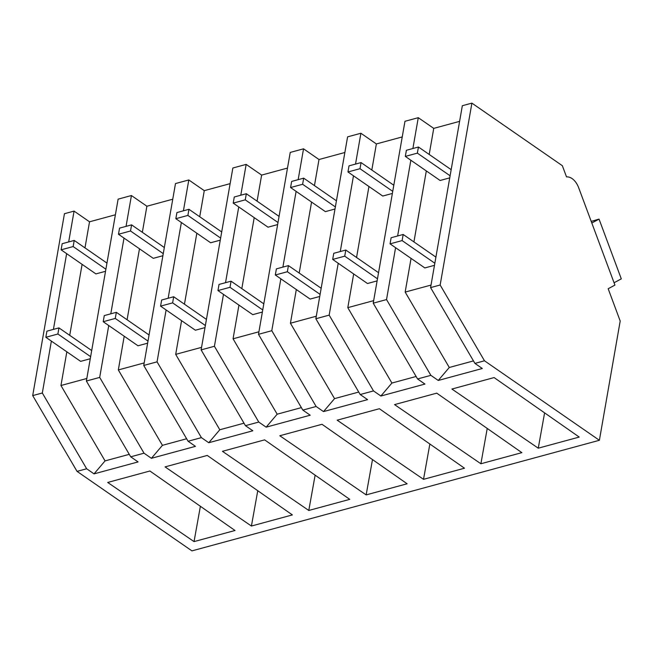 <?xml version="1.0" encoding="UTF-8"?>
<svg xmlns="http://www.w3.org/2000/svg" width="654" height="654" viewBox="0 0 654 654"><rect width="100%" height="100%" fill="white"/><g stroke="black" fill="none" stroke-linecap="round" stroke-linejoin="round"><path stroke-width="0.98" d="M599.383 440.289L484.491 360.795L474.927 363.395L430.585 287.605L462.337 105.719L471.902 103.128L562.35 165.707L566.528 176.915A16.039 10.08 -105.2 0 1 578.676 187.739L614.932 285.095L608.171 288.733L620.196 321.032L599.383 440.289L191.933 550.872L77.041 471.379L32.7 395.596L64.444 213.711L74.066 211.103L89.524 221.804L115.39 214.782M32.7 395.596L42.322 392.989L51.372 341.11M53.415 329.395L66.634 253.654M68.678 241.939L74.066 211.103M108.744 325.537L99.686 377.415L86.377 381.029L118.121 199.143L131.429 195.53L146.897 206.231L172.762 199.208M143.741 365.455L157.058 361.842L201.399 437.632L188.082 441.246L143.741 365.455L175.485 183.57L188.802 179.956L204.269 190.657L230.126 183.643M201.113 349.89L214.422 346.277L258.763 422.059L245.454 425.672L201.113 349.89L232.857 168.004L246.166 164.391L261.633 175.092L287.498 168.07M258.485 334.317L271.794 330.703L316.135 406.486L302.827 410.099L258.485 334.317L290.229 152.431L303.538 148.818L319.005 159.519L344.862 152.496M315.849 318.743L329.166 315.13L373.499 390.92L360.191 394.534L315.849 318.743L347.593 136.858L360.91 133.244L376.369 143.945L402.235 136.931M373.221 303.178L417.563 378.96L430.872 375.347L386.53 299.565L373.221 303.178L404.965 121.292L418.274 117.679L433.741 128.38L459.607 121.358M474.927 363.395L482.309 368.496L438.254 380.456L449.282 367.483L405.169 292.085L411.055 258.387M430.872 375.347L438.254 380.456M417.563 378.96L424.936 384.07L380.881 396.022L391.909 383.048L347.797 307.658L353.683 273.952M373.499 390.92L380.881 396.022M360.191 394.534L367.573 399.635L323.509 411.595L334.546 398.621L290.433 323.231L296.311 289.526M316.135 406.486L323.509 411.595M302.827 410.099L310.2 415.208L266.145 427.168L277.173 414.195L233.061 338.797L238.947 305.099M258.763 422.059L266.145 427.168M245.454 425.672L252.828 430.773L208.773 442.733L219.801 429.76L175.697 354.37L181.575 320.664M201.399 437.632L208.773 442.733M188.082 441.246L195.464 446.347L151.401 458.307L162.437 445.333L118.325 369.935L124.211 336.238M86.377 381.029L130.718 456.811L144.027 453.197L151.401 458.307M130.718 456.811L138.092 461.92L94.037 473.872L105.065 460.898L60.953 385.508L66.839 351.811M77.041 471.379L86.655 468.771L94.037 473.872M194.042 541.61L235.015 530.492L149.897 471.003L107.697 482.456L194.042 541.61L200.386 506.294M251.414 526.037L292.379 514.919L207.269 455.437L165.061 466.891L251.414 526.037L257.758 490.721M423.522 479.333L337.17 420.179L379.377 408.725L464.487 468.215L423.522 479.333L429.866 444.009M308.786 510.472L349.751 499.354L264.633 439.864L222.434 451.317L308.786 510.472L315.13 475.156M366.15 494.898L407.123 483.78L322.005 424.291L279.806 435.744L366.15 494.898L372.494 459.582M480.894 463.76L394.542 404.605L436.741 393.152L521.859 452.642L480.894 463.76L487.23 428.444M538.258 448.186L451.906 389.04L494.113 377.579L579.223 437.068L538.258 448.186L544.602 412.87M42.322 392.989L86.655 468.771M69.716 335.33L82.102 264.355M84.979 247.882L89.524 221.804M110.788 313.822L124.007 238.081M126.05 226.366L131.429 195.53M86.819 378.486L60.953 385.508M129.263 454.334L105.065 460.898M99.686 377.415L144.027 453.197M413.925 241.906L426.318 170.931M429.188 154.458L433.741 128.38M386.53 299.565L395.588 247.686M397.632 235.971L410.851 160.23M412.895 148.515L418.274 117.679M473.48 360.91L449.282 367.483M431.035 285.07L405.169 292.085M484.491 360.795L440.158 285.005L471.902 103.128M430.585 287.605L440.158 285.005M127.08 319.765L139.474 248.782M142.343 232.309L146.897 206.231M186.635 438.76L162.437 445.333M144.191 362.921L118.325 369.935M157.058 361.842L166.108 309.963M168.152 298.249L181.371 222.515M183.414 210.801L188.802 179.956M184.453 304.192L196.838 233.216M199.715 216.736L204.269 190.657M243.999 423.195L219.801 429.76M201.555 347.348L175.697 354.37M214.422 346.277L223.48 294.398M225.524 282.683L238.743 206.942M240.786 195.227L246.166 164.391M241.817 288.618L254.21 217.643M257.079 201.17L261.633 175.092M301.371 407.622L277.173 414.195M258.927 331.782L233.061 338.797M271.794 330.703L280.852 278.825M282.896 267.11L296.115 191.369M298.159 179.662L303.538 148.818M299.189 273.053L311.574 202.07M314.451 185.597L319.005 159.519M358.744 392.057L334.546 398.621M316.291 316.209L290.433 323.231M329.166 315.13L338.216 263.251M340.26 251.545L353.479 175.803M355.523 164.089L360.91 133.244M356.561 257.48L368.946 186.504M371.824 170.024L376.369 143.945M416.108 376.483L391.909 383.048M373.663 300.636L347.797 307.658M591.805 223.006L599.048 219.106L621.3 278.866L614.065 282.757M599.048 219.106L591.208 221.395M46.908 331.161L45.845 337.284L57.887 334.014L58.958 327.891L46.908 331.161M45.845 337.284L80.638 361.36L90.268 358.744M57.887 334.014L90.628 356.667M58.958 327.891L91.699 350.544M104.28 315.588L103.209 321.711L115.259 318.441L116.33 312.318L104.28 315.588M103.209 321.711L138.01 345.786L147.632 343.178M115.259 318.441L148 341.094M116.33 312.318L149.063 334.971M161.652 300.014L160.582 306.137L172.623 302.867L173.694 296.752L161.652 300.014M160.582 306.137L195.374 330.221L205.004 327.605M172.623 302.867L205.364 325.52M173.694 296.752L206.435 319.405M219.016 284.449L217.954 290.572L229.995 287.302L231.066 281.179L219.016 284.449M217.954 290.572L252.746 314.648L262.368 312.032M229.995 287.302L262.736 309.955M231.066 281.179L263.799 303.832M276.389 268.876L275.318 274.999L287.368 271.729L288.43 265.606L276.389 268.876M275.318 274.999L310.119 299.074L319.741 296.466M287.368 271.729L320.1 294.382M288.43 265.606L321.171 288.259M333.753 253.311L332.69 259.425L344.732 256.164L345.803 250.041L333.753 253.311M332.69 259.425L367.483 283.509L377.113 280.893M344.732 256.164L377.472 278.808M345.803 250.041L378.543 272.693M391.125 237.737L390.054 243.86L402.104 240.59L403.175 234.467L391.125 237.737M390.054 243.86L424.855 267.936L434.477 265.32M402.104 240.59L434.845 263.243M403.175 234.467L435.907 257.12M62.171 243.705L61.108 249.828L73.15 246.558L74.221 240.435L62.171 243.705M61.108 249.828L95.901 273.903L105.531 271.296M73.15 246.558L105.891 269.211M74.221 240.435L106.962 263.088M119.543 228.132L118.472 234.255L130.522 230.985L131.593 224.87L119.543 228.132M118.472 234.255L153.273 258.338L162.895 255.722M130.522 230.985L163.263 253.638M131.593 224.87L164.326 247.523M176.915 212.566L175.844 218.689L187.886 215.419L188.957 209.296L176.915 212.566M175.844 218.689L210.637 242.765L220.267 240.149M187.886 215.419L220.627 238.072M188.957 209.296L221.698 231.949M234.279 196.993L233.216 203.116L245.258 199.846L246.329 193.723L234.279 196.993M233.216 203.116L268.009 227.191L277.631 224.584M245.258 199.846L277.999 222.499M246.329 193.723L279.07 216.376M291.651 181.428L290.58 187.543L302.63 184.273L303.693 178.158L291.651 181.428M290.58 187.543L325.381 211.626L335.003 209.01M302.63 184.273L335.363 206.926M303.693 178.158L336.434 200.811M349.015 165.854L347.953 171.977L359.994 168.707L361.065 162.584L349.015 165.854M347.953 171.977L382.745 196.053L392.375 193.437M359.994 168.707L392.735 191.36M361.065 162.584L393.806 185.237M406.387 150.281L405.317 156.404L417.366 153.134L418.437 147.011L406.387 150.281M405.317 156.404L440.117 180.479L449.739 177.872M417.366 153.134L450.107 175.787M418.437 147.011L451.17 169.664"/></g></svg>
